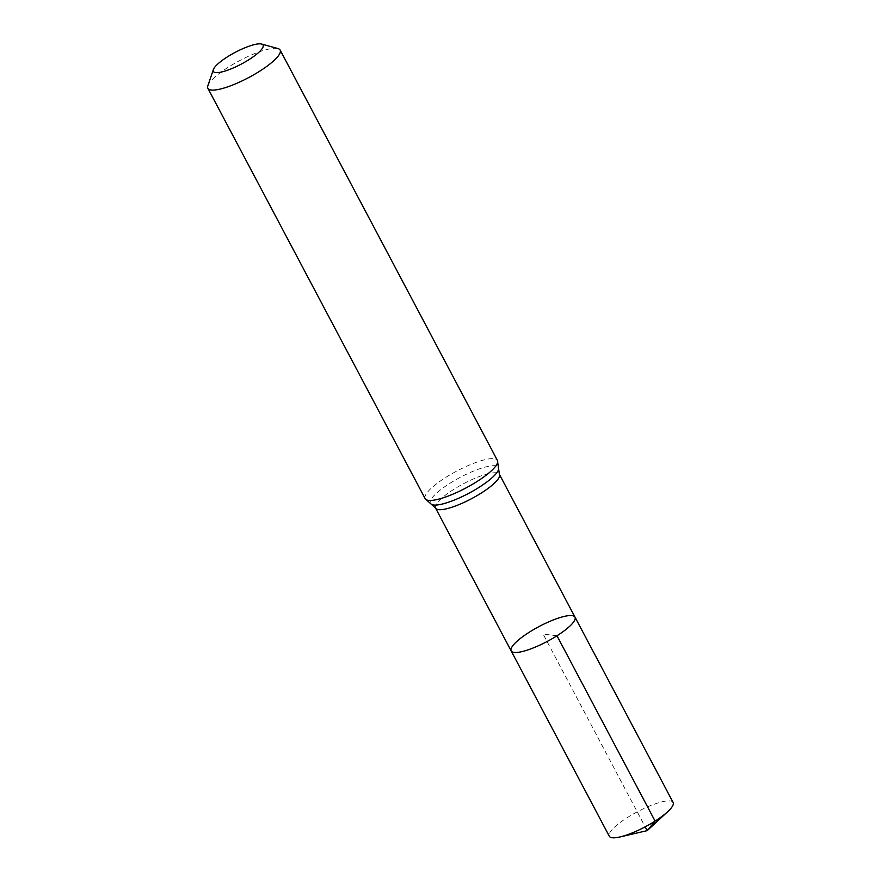 <?xml version="1.0" encoding="UTF-8"?>
<svg xmlns="http://www.w3.org/2000/svg" width="881" height="881" viewBox="0 0 881 881"><rect width="100%" height="100%" fill="white"/><g stroke="black" fill="none" stroke-linecap="round" stroke-linejoin="round"><path stroke-width="0.66" stroke-dasharray="4.41 3.3" d="M574.996 617.129A36.099 8.491 -27.9 0 0 539.117 626.512A36.099 8.491 -27.9 0 0 511.178 650.916M207.883 85.677A40.867 9.614 152.1 0 1 239.522 60.69A40.867 9.614 152.1 0 1 277.978 48.565M673.117 802.448A36.099 8.491 -27.9 0 0 627.316 817.59A36.099 8.491 -27.9 0 0 609.3 836.234M556.979 635.774L543.092 634.023L645.178 826.841M435.577 508.128A36.099 8.491 152.1 0 1 463.516 483.724A36.099 8.491 152.1 0 1 499.395 474.341M425.171 498.668A40.867 9.614 152.1 0 1 456.799 471.049A40.867 9.614 152.1 0 1 497.413 460.422M431.833 504.604A38.489 9.052 152.1 0 1 460.157 477.392A38.489 9.052 152.1 0 1 498.58 469.265"/><path stroke-width="1.32" d="M556.979 635.774A36.099 8.491 -27.9 0 0 574.996 617.129A36.099 8.491 152.1 0 1 547.057 641.522A36.099 8.491 152.1 0 1 511.178 650.916A36.099 8.491 -27.9 0 0 556.979 635.774L655.101 821.092L647.183 830.629L645.178 826.841M249.048 59.6A28.137 6.619 152.1 0 1 223.62 71.471A28.137 6.619 152.1 0 1 213.356 69.599A28.137 6.619 152.1 0 1 235.128 52.386A28.137 6.619 152.1 0 1 261.602 44.05A28.137 6.619 152.1 0 1 249.048 59.6M261.602 44.05L277.978 48.565A40.867 9.614 152.1 0 1 280.136 50.052A40.867 9.614 152.1 0 1 259.741 71.163A40.867 9.614 152.1 0 1 207.894 88.309A40.867 9.614 152.1 0 1 207.883 85.677L213.356 69.599M529.195 632.261A36.099 8.491 152.1 0 1 574.996 617.129L673.117 802.448A36.099 8.491 -27.9 0 1 667.688 811.709A36.099 8.491 -27.9 0 1 620.015 836.95A36.099 8.491 -27.9 0 1 609.3 836.234L511.178 650.916A36.099 8.491 152.1 0 1 529.195 632.261M280.136 50.052L497.413 460.422L499.395 474.341A36.099 8.491 152.1 0 1 481.378 492.986A36.099 8.491 152.1 0 1 435.577 508.128L511.178 650.916M497.413 460.422A40.867 9.614 152.1 0 1 477.017 481.533A40.867 9.614 152.1 0 1 425.171 498.668L435.577 508.128M498.58 469.265A38.489 9.052 152.1 0 1 479.198 487.259A38.489 9.052 152.1 0 1 431.833 504.604M499.395 474.341L574.996 617.129M207.894 88.309L425.171 498.668M620.015 836.95L647.183 830.629L667.688 811.709"/></g></svg>
